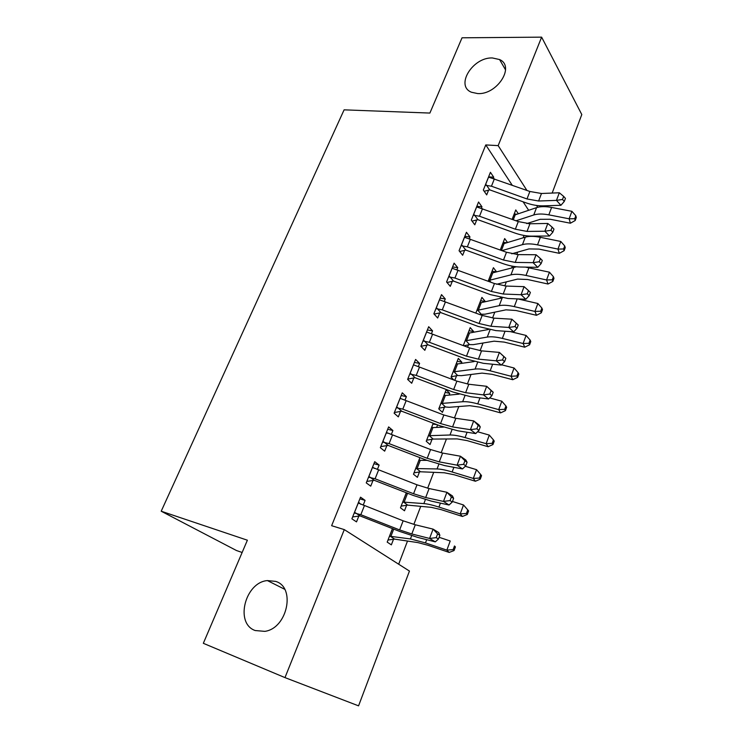 <?xml version="1.0" encoding="UTF-8"?>
<svg xmlns="http://www.w3.org/2000/svg" width="743" height="743" viewBox="0 0 743 743"><rect width="100%" height="100%" fill="white"/><g stroke="black" fill="none" stroke-linecap="round" stroke-linejoin="round"><path stroke-width="1.11" d="M275.569 581.379C295.937 586.979 287.56 628.327 264.842 631.364L255.202 630.538C234.528 623.498 245.079 582.28 267.406 580.58L275.569 581.379M492.423 57.963L499.575 59.551C515.41 66.303 497.095 95.002 477.675 93.572L471.499 92.253C454.976 85.817 472.734 57.007 492.423 57.963M398.675 564.206L407.452 541.192M413.851 524.409L420.668 506.531M427.652 488.225L433.633 472.539M441.166 452.775L446.339 439.215M454.41 418.058L458.803 406.532M467.375 384.038L471.025 374.472M480.089 350.696L483.015 343.025M492.553 318.013L494.792 312.153M500.039 298.398L500.373 297.497M504.776 285.971L506.336 281.866M511.695 267.824L512.326 266.18M516.756 254.552L517.676 252.128M523.137 237.825L524.038 235.457M528.505 223.736L528.812 222.937M409.449 571.07L358.563 705.85L284.978 677.607L344.288 529.61L409.449 571.07M242.144 552.486L236.478 550.526L161.203 511.221L344.102 109.843L429.881 113.066L462.035 37.8L541.628 37.15L581.797 114.552L552.16 193.069M547.377 205.718L546.978 206.786M406.607 505.305L404.498 510.775L400.468 507.84L406.31 492.748M373.924 463.716L379.134 465.072L374.732 461.682L366.253 482.894L370.738 486.154L373.014 480.433M379.134 465.072L377.379 469.465M432.872 424.114L436.912 424.624M437.497 425.163L436.633 427.411M432.064 439.28L430.03 444.546L426.241 441.24L433.225 423.213M401.192 395.508L406.384 396.623L402.26 392.843L394.115 413.201L398.322 416.869L400.514 411.371M406.384 396.623L404.954 400.208M457.186 361.284L461.802 362.138L458.31 358.395L451.047 377.156L453.806 379.97M461.802 362.138L461.31 363.411M456.564 375.726L454.781 380.342M427.392 329.976L432.565 330.858L428.692 326.716L420.872 346.275L424.82 350.315L426.919 345.031M432.565 330.858L431.432 333.7M480.619 300.739L485.207 301.417L481.919 297.376L475.845 313.082M452.58 266.96L457.734 267.629L454.103 263.152L446.58 281.969L450.286 286.343L452.311 281.253M457.734 267.629L456.88 269.774M507.525 242.534L504.683 238.559L500.262 249.992M476.83 206.313L481.956 206.777L478.548 202.012L471.313 220.114L474.786 224.795L476.737 219.9M481.956 206.777L481.362 208.281M528.663 210.297L523.081 201.79M512.159 185.146L485.773 144.931L331.629 525.7L344.288 529.61M488.615 176.834L493.733 177.215L490.426 172.302L483.321 190.059L486.693 194.889L488.606 190.087M493.733 177.215L493.25 178.413M518.335 213.77L515.763 209.944L512.122 219.352M464.821 236.348L469.966 236.915L466.446 232.29L459.063 250.735L462.657 255.267L464.644 250.28M469.966 236.915L469.242 238.726M496.556 271.836L493.408 267.703L488.17 281.235M440.107 298.157L445.271 298.937L441.518 294.627L433.856 313.806L437.673 318.013L439.745 312.831M445.271 298.937L444.286 301.417M469.009 330.728L473.616 331.499L470.226 327.607L463.27 345.569M473.616 331.499L473.3 332.307M468.471 344.836L467.57 347.176M414.418 362.417L419.6 363.411L415.606 359.445L407.628 379.404L411.706 383.258L413.851 377.871M419.6 363.411L418.328 366.615M445.15 392.397L449.766 393.353L446.162 389.778L438.76 408.891L442.438 412.365L444.425 407.201M449.766 393.353L449.088 395.1M387.697 429.268L392.898 430.503L388.635 426.909L380.332 447.685L384.67 451.159L386.908 445.549M392.898 430.503L391.31 434.488M424.327 459.332L423.937 460.354M419.451 471.972L417.39 477.34L413.479 474.21L419.906 457.632M359.872 498.869L365.082 500.364L360.541 497.178L351.885 518.828L356.519 521.883L358.841 516.032M365.082 500.364L363.169 505.184M393.502 539.288L391.357 544.86L387.196 542.121L392.434 528.598M161.203 511.221L247.382 540.207L203.331 643.308L284.978 677.607M485.773 144.931L498.163 145.619L541.628 37.15M537.737 207.297L536.557 205.458M526.908 190.422L498.163 145.619M514.202 213.965L516.97 214.225M503.206 242.376L506.735 242.766M492.015 271.297L496.426 271.864M485.253 185.239L491.457 186.214L526.991 198.957L538.619 201.009L556.461 200.387L559.321 192.771L541.48 193.496L538.619 201.009M541.48 193.496L529.87 191.48L488.513 177.085M562.516 199.449L564.299 201.418L565.432 198.372L563.658 196.393L562.516 199.449L556.461 200.387L560.919 205.3L543.114 205.857C537.728 205.969 531.951 204.938 525.775 202.755L489.767 189.874L484.176 191.276M486.377 184.961L489.767 189.874M560.919 205.3L564.299 201.418M563.658 196.393L559.321 192.771M526.741 223.597L540.189 219.306L550.21 219.259L570.41 223.216L569.138 218.804L571.906 211.318L551.603 207.446C545.464 206.313 540.449 206.378 536.548 207.641L515.205 214.82L513.98 214.56M574.71 218.73L575.203 220.504L576.299 217.513L575.806 215.739L574.71 218.73L569.138 218.804L548.817 214.857C542.669 213.705 537.653 213.752 533.762 214.968L516.06 220.773M571.906 211.318L575.806 215.739M575.203 220.504L570.41 223.216M473.282 215.191L479.514 216.232L515.354 229.197L527.038 231.417L544.888 231.222L547.805 223.457L529.954 223.764L527.038 231.417M529.954 223.764L518.289 221.581L476.597 206.888M551 230.293L552.82 232.215L553.981 229.113L552.16 227.182L551 230.293L544.888 231.222L549.458 236.014L531.635 236.144C526.248 236.135 520.444 235.02 514.221 232.8L477.907 219.696L472.056 221.108M474.406 214.922L477.907 219.696M549.458 236.014L552.82 232.215M552.16 227.182L547.805 223.457M461.069 245.729L467.347 246.834L503.494 260.022L515.233 262.418L533.093 262.66L536.065 254.747L518.205 254.608L515.233 262.418M518.205 254.608L506.485 252.258L464.459 237.258M539.251 261.74L541.118 263.616L542.297 260.449L540.44 258.564L539.251 261.74L533.093 262.66L537.765 267.331L519.942 267.016C514.546 266.876 508.714 265.678 502.435 263.421L465.815 250.085L459.685 251.515M462.202 245.469L465.815 250.085M537.765 267.331L541.118 263.616M540.44 258.564L536.065 254.747M511.76 253.809L528.988 248.914L539.019 249.1L559.321 253.326L557.965 249.091L560.779 241.466L540.365 237.314C534.208 236.098 529.183 236.051 525.301 237.166L504.098 243.565L502.872 243.258M563.593 248.979L564.123 250.679L565.237 247.642L564.717 245.933L563.593 248.979L557.965 249.091L537.533 244.865C531.356 243.63 526.332 243.555 522.459 244.642L501.989 250.623M560.779 241.466L564.717 245.933M564.123 250.679L559.321 253.326M516.394 266.793L492.785 272.83L491.56 272.477M488.411 280.622L489.423 280.297L490.947 282.256M496.603 284.272L517.583 279.089L527.614 279.507L548.018 284.021L546.569 279.953L526.025 275.449C519.831 274.13 514.797 273.935 510.952 274.864L489.423 280.297M552.272 279.814L552.829 281.439L553.972 278.337L553.414 276.702L552.272 279.814L546.569 279.953L549.439 272.189L525.477 267.118M549.439 272.189L553.414 276.702M552.829 281.439L548.018 284.021M448.623 276.851L454.939 278.031L491.402 291.451L503.197 294.024L521.057 294.73L524.084 286.649L506.224 286.064L503.197 294.024M506.224 286.064L494.448 283.538L452.078 268.223M527.27 293.819L529.183 295.64L530.381 292.417L528.477 290.587L527.27 293.819L521.057 294.73L525.84 299.262L508.017 298.5L490.426 294.637L453.49 281.068L447.035 282.498M449.766 276.61L453.49 281.068M525.84 299.262L529.183 295.64M528.477 290.587L524.084 286.649M435.937 308.596L442.289 309.85L479.068 323.502L490.919 326.261L508.779 327.449L511.871 319.202L518.233 325.016L516.283 323.242L515.048 326.548L517.007 328.313L518.233 325.016M516.283 323.242L511.871 319.202L494.002 318.143L482.17 315.431L439.457 299.791M515.048 326.548L508.779 327.449L513.682 331.842L495.85 330.598L478.186 326.456L440.924 312.654L434.116 314.094M437.079 308.364L440.924 312.654M513.682 331.842L517.007 328.313M481.213 314.261L484.938 314.205L505.955 309.84L515.995 310.5L536.502 315.301L534.951 311.428L514.305 306.627C508.073 305.215 503.048 304.89 499.222 305.67L477.851 310.23L481.213 314.261L479.876 314.577M502.361 297.878L481.26 302.642L480.043 302.243M476.83 310.537L477.851 310.23M540.718 311.243L541.322 312.803L542.483 309.636L541.888 308.076L540.718 311.243L534.951 311.428L537.876 303.506L517.917 298.927M537.876 303.506L541.888 308.076M541.322 312.803L536.502 315.301M469.53 344.594L473.245 344.65L494.104 341.176L504.144 342.086L524.753 347.195L523.109 343.517L502.361 338.409C496.092 336.895 491.067 336.449 487.269 337.071L466.056 340.712L469.53 344.594L463.883 345.801M488.467 329.502L469.52 333.003L468.304 332.567M465.034 341.009L466.056 340.712M528.951 343.294L529.592 344.771L530.771 341.548L530.13 340.062L528.951 343.294L523.109 343.517L526.09 335.437L510.33 331.601M526.09 335.437L530.13 340.062M529.592 344.771L524.753 347.195M422.999 340.963L429.38 342.291L466.493 356.194L478.39 359.138L496.25 360.829L499.407 352.414L505.834 358.284L503.838 356.575L502.574 359.937L504.581 361.646L505.834 358.284M503.838 356.575L499.407 352.414L481.548 350.863L469.66 347.956L426.584 331.982M502.574 359.937L496.25 360.829L501.274 365.073L483.442 363.336L465.703 358.915L428.117 344.863L420.9 346.312M424.151 340.74L428.117 344.863M501.274 365.073L504.581 361.646M457.623 375.494L461.329 375.67L482.021 373.116L492.061 374.296L512.781 379.719L511.026 376.246L490.176 370.813C483.879 369.206 478.854 368.63 475.083 369.076L454.047 371.779L457.623 375.494L451.187 376.794M474.099 361.59L457.558 363.94L456.351 363.457M453.016 372.057L454.047 371.779M516.942 375.977L517.63 377.37L518.837 374.082L518.15 372.68L516.942 375.977L511.026 376.246L514.072 367.999L501.553 364.785M514.072 367.999L518.15 372.68M517.63 377.37L512.781 379.719M409.792 373.98L416.219 375.391L453.657 389.536L465.61 392.694L483.461 394.895L486.684 386.304L493.185 392.23L491.132 390.577L489.851 394.022L491.903 395.666L493.185 392.23M491.132 390.577L486.684 386.304L468.833 384.242L456.889 381.14L413.461 364.822M489.851 394.022L483.461 394.895L488.615 398.982L470.793 396.734L452.961 392.016L415.049 377.713L407.758 379.088M410.953 373.766L415.049 377.713M488.615 398.982L491.903 395.666M445.494 406.988L449.19 407.285L469.706 405.687L479.746 407.136L500.568 412.885L498.711 409.625L477.749 403.867C471.424 402.158 466.39 401.443 462.657 401.722L441.806 403.43L445.494 406.988L439.029 408.204M459.165 394.134L445.373 395.462L444.165 394.923M440.775 403.7L441.806 403.43M504.692 409.319L505.426 410.628L506.652 407.275L505.927 405.957L504.692 409.319L498.711 409.625L501.813 401.22L489.674 397.923M501.813 401.22L505.927 405.957M505.426 410.628L500.568 412.885M396.325 407.666L402.79 409.161L440.562 423.566L452.571 426.928L470.412 429.668L473.7 420.9L478.956 424.875L480.266 426.881L478.167 425.293L476.857 428.804L478.966 430.392L480.266 426.881M478.167 425.293L473.7 420.9L455.858 418.3L443.859 414.993L400.068 398.322M476.857 428.804L470.412 429.668L475.696 433.596L457.883 430.819L439.967 425.795L401.722 411.223L394.394 412.514M397.496 407.47L401.722 411.223M475.696 433.596L478.966 430.392M433.132 439.076L457.14 438.899L467.189 440.636L488.114 446.719L486.136 443.682L465.072 437.581C458.719 435.76 453.685 434.906 449.989 434.999L429.324 435.695L433.132 439.076L426.64 440.218M443.534 427.086L432.955 427.587L431.757 427.002M428.293 435.946L429.324 435.695M492.2 443.33L492.971 444.546L494.225 441.128L493.454 439.902L492.2 443.33L486.136 443.682L489.303 435.101L477.582 431.748M489.303 435.101L493.454 439.902M492.971 444.546L488.114 446.719M382.589 442.039L389.091 443.617L427.197 458.292L439.262 461.867L457.094 465.164L460.446 456.221L465.833 460.028L467.087 462.267L464.932 460.744L463.595 464.329L465.75 465.842L467.087 462.267M464.932 460.744L460.446 456.221L442.614 453.063L430.569 449.543L386.397 432.51M463.595 464.329L457.094 465.164L462.508 468.935L444.704 465.601L426.714 460.251L388.125 445.41L380.76 446.617M386.416 432.472L387.298 433.215M383.76 441.862L388.125 445.41M462.508 468.935L465.75 465.842M427.002 460.363L420.287 460.344L419.098 459.703L419.869 460.307M420.538 471.777L444.333 472.78L454.372 474.805L475.399 481.241L473.31 478.436L452.134 471.981C445.754 470.05 440.729 469.047 437.06 468.954L416.609 468.582L420.538 471.777L414.009 472.845M415.569 468.814L416.609 468.582M479.449 478.037L480.266 479.161L481.548 475.669L480.73 474.536L479.449 478.037L473.31 478.436L476.542 469.678L465.276 466.288M476.542 469.678L480.73 474.536M480.266 479.161L475.399 481.241M368.556 477.127L375.094 478.798L413.563 493.742L425.683 497.541L443.487 501.423L446.914 492.284L452.431 495.925L453.62 498.386L451.41 496.937L450.044 500.596L452.255 502.045L453.62 498.386M451.41 496.937L446.914 492.284L429.101 488.55L416.999 484.808L372.447 467.393M450.044 500.596L443.487 501.423L449.041 505.017L431.256 501.098L413.182 495.423L374.24 480.303L366.847 481.418M372.614 466.985L374.212 468.396M369.735 476.96L374.24 480.303M449.041 505.017L452.255 502.045M406.505 492.823L407.545 493.742M407.693 505.119L431.265 507.339L441.296 509.679L462.425 516.469L460.214 513.905L438.937 507.079C432.519 505.045 427.504 503.884 423.872 503.596L403.635 502.119L407.693 505.119L401.136 506.113M409.087 493.826L406.198 493.036M402.604 502.333L403.635 502.119M466.437 513.459L467.301 514.49L468.61 510.924L467.746 509.884L466.437 513.459L460.214 513.905L463.511 504.971L452.468 501.469M463.511 504.971L467.746 509.884M467.301 514.49L462.425 516.469M354.244 512.949L360.819 514.704L399.632 529.935L411.808 533.966L429.584 538.452L433.085 529.127L438.751 532.582L439.865 535.285L437.599 533.911L436.206 537.644L438.481 539.019L439.865 535.285M437.599 533.911L433.085 529.127L415.3 524.781L403.143 520.815L358.21 503.011M436.206 537.644L429.584 538.452L435.287 541.861L417.52 537.347L399.372 531.329L360.076 515.921L352.646 516.942M358.535 502.203L360.838 504.348M355.423 512.791L360.076 515.921M435.287 541.861L438.481 539.019M394.589 539.121L417.928 542.604L427.949 545.26L449.181 552.43L446.849 550.126L425.47 542.91L410.415 538.944L390.409 536.316L394.589 539.121L388.013 540.022M389.369 536.511L390.409 536.316M453.146 549.625L454.066 550.554L455.403 546.913L454.484 545.975L453.146 549.625L446.849 550.126L450.212 540.997L439.122 537.3M454.484 545.975L455.403 546.913M454.066 550.554L449.181 552.43M488.56 177.113L485.328 185.221M529.87 191.48L526.991 198.957M494.401 178.794L491.457 186.214M512.168 219.371L514.026 214.588M548.817 214.857L551.603 207.446M533.762 214.968L536.548 207.641M513.292 219.779L515.205 214.82M476.653 206.916L473.347 215.173M518.289 221.581L515.354 229.197M482.523 208.672L479.514 216.232M464.505 237.296L461.143 245.71M506.485 252.258L503.494 260.022M470.412 239.135L467.347 246.834M500.318 250.01L502.918 243.286M537.533 244.865L540.365 237.314M522.459 244.642L525.301 237.166M501.441 250.428L504.098 243.565M488.476 280.603L491.606 272.514M526.025 275.449L528.923 267.749M510.952 274.864L513.85 267.257M489.925 280.232L492.785 272.83M452.125 268.26L448.698 276.833M494.448 283.538L491.402 291.451M458.059 270.183L454.939 278.031M439.503 299.828L436.011 308.577M482.17 315.431L479.068 323.502M494.002 318.143L490.919 326.261M445.475 301.834L442.289 309.85M476.895 310.518L480.089 302.28M514.305 306.627L517.212 298.89M499.222 305.67L502.175 297.915M478.343 310.175L481.26 302.642M465.099 341L468.35 332.595M502.361 338.409L505.054 331.239M487.269 337.071L490.027 329.818M466.548 340.684L469.52 333.003M426.64 332.019L423.064 340.944M469.66 347.956L466.493 356.194M481.548 350.863L478.39 359.138M432.63 334.118L429.38 342.291M453.091 372.048L456.397 363.485M490.176 370.813L492.646 364.237M475.083 369.076L477.619 362.426M454.53 371.76L457.558 363.94M413.507 364.859L409.867 373.97M456.889 381.14L453.657 389.536M468.833 384.242L465.61 392.694M419.535 367.051L416.219 375.391M440.84 403.69L444.221 394.97M477.749 403.867L479.987 397.895M462.657 401.722L464.951 395.685M442.289 403.44L445.373 395.462M400.115 398.359L396.4 407.656M443.859 414.993L440.562 423.566M455.858 418.3L452.571 426.928M406.17 400.653L402.79 409.161M428.367 435.937L431.804 427.049M465.072 437.581L467.068 432.25M449.989 434.999L452.032 429.621M429.807 435.723L432.955 427.587M386.453 432.547L382.664 442.029M430.569 449.543L427.197 458.292M442.614 453.063L439.262 461.867M392.536 434.943L389.091 443.617M415.643 468.805L419.145 459.741M452.134 471.981L453.889 467.319M437.06 468.954L438.853 464.245M417.083 468.629L420.287 460.344M372.503 467.44L368.63 477.117M416.999 484.808L413.563 493.742M429.101 488.55L425.683 497.541M378.624 469.938L375.094 478.798M402.669 502.324L406.245 493.083M438.937 507.079L440.432 503.122M423.872 503.596L425.395 499.593M404.118 502.184L407.378 493.733M358.265 503.057L354.318 512.939M403.143 520.815L399.632 529.935M415.3 524.781L411.808 533.966M364.414 505.658L360.819 514.704M389.443 536.502L392.49 528.626M425.47 542.91L426.686 539.678M410.415 538.944L411.659 535.675M390.883 536.4L393.706 529.1M499.575 59.551L505.565 69.907M267.406 580.58L284.643 589.264"/></g></svg>
